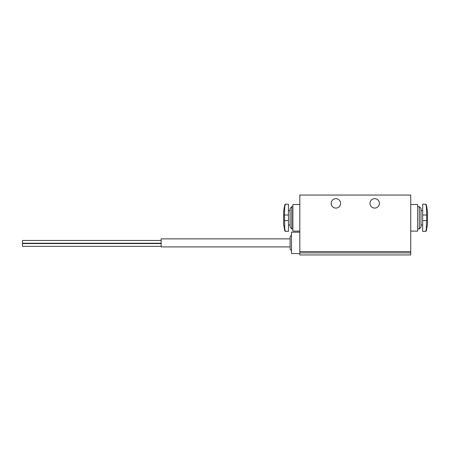 <?xml version="1.0" encoding="UTF-8"?>
<svg xmlns="http://www.w3.org/2000/svg" width="450" height="450" viewBox="0 0 450 450"><rect width="100%" height="100%" fill="white"/><g stroke="black" fill="none" stroke-linecap="round" stroke-linejoin="round"><path stroke-width="0.67" d="M299.818 252.894L299.818 254.947L410.743 254.947L410.743 252.894L299.818 252.894L299.818 195.053L410.743 195.053L410.743 252.894M285.339 204.199L284.794 206.409L284.445 215.016L284.794 229.168L285.339 231.379L288.444 231.379L288.444 204.199L285.339 204.199L284.794 204.66L284.794 206.409M426.324 206.409L426.668 215.016L426.324 229.168L425.779 231.379L422.668 231.379L422.668 204.199L425.779 204.199L426.324 206.409L425.779 204.199L426.324 204.66L426.324 206.409M369.979 203.372A4.714 4.714 0 0 0 377.049 207.45A4.714 4.714 0 0 0 377.049 199.288A4.714 4.714 0 0 0 369.979 203.372M331.155 203.372A4.714 4.714 0 0 0 338.226 207.45A4.714 4.714 0 0 0 338.226 199.288A4.714 4.714 0 0 0 331.155 203.372M419.338 206.696L419.338 228.881L421.003 227.216L421.003 208.361L419.338 206.696L417.679 206.696M410.743 231.103L417.679 231.103L417.679 204.48L410.743 204.48M299.818 231.103L292.882 231.103L292.882 204.48L299.818 204.48M292.882 228.881L291.774 228.881L291.774 206.696L292.882 206.696M291.774 228.881L290.109 227.216L290.109 208.361L291.774 206.696M426.324 204.66L427.489 211.269L427.489 224.314L426.324 230.917L426.324 229.168M299.818 253.564L291.499 253.564L291.499 232.211L299.818 232.211M291.499 250.234C291.206 250.537 290.745 250.076 290.109 248.85L290.109 236.925C290.678 235.732 291.139 235.271 291.499 235.536M290.109 246.909L161.156 246.909L161.156 238.866L290.109 238.866M161.156 246.352L22.5 246.352L22.5 243.579L161.156 243.579M161.156 243.236L22.5 243.236L22.5 240.463L161.156 240.463M284.445 215.016L288.444 215.016M284.445 220.562L288.444 220.562M426.668 215.016L422.668 215.016M426.668 220.562L422.668 220.562M410.743 251.578L299.818 251.578M285.339 231.379L284.794 230.917L284.794 229.168M284.794 230.917L283.629 224.314L283.629 211.269L283.613 224.167L283.629 211.556M422.668 210.578L421.003 210.578M422.668 225L421.003 225M419.338 228.881L417.679 228.881M290.109 210.578L288.444 210.578M290.109 225L288.444 225M425.779 231.379L426.324 230.917M427.489 211.556L427.489 211.269M427.5 224.167L427.5 211.41M283.629 211.269L284.794 204.66"/></g></svg>
